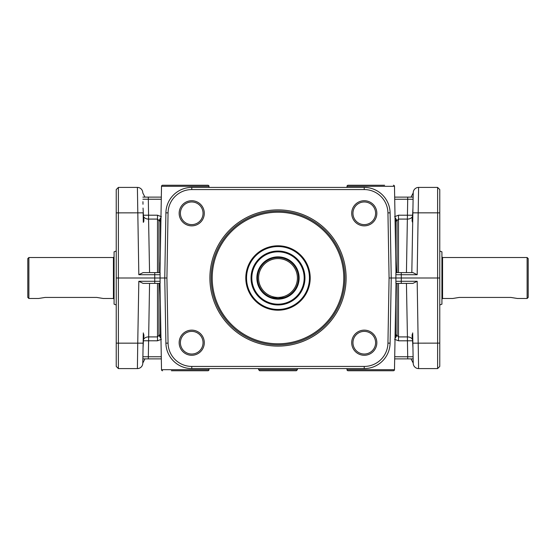 <?xml version="1.0" encoding="UTF-8"?>
<svg xmlns="http://www.w3.org/2000/svg" width="556" height="556" viewBox="0 0 556 556"><rect width="100%" height="100%" fill="white"/><g stroke="black" fill="none" stroke-linecap="round" stroke-linejoin="round"><path stroke-width="0.83" d="M159.913 278L166.918 278L168.058 212.879A23.727 23.727 0 0 1 191.778 189.568L364.222 189.568A23.727 23.727 0 0 1 387.942 212.879L389.082 278L387.942 343.121A23.727 23.727 0 0 1 364.222 366.432L191.778 366.432A23.727 23.727 0 0 1 168.058 343.121L166.918 278M171.401 185.252L162.588 185.252A1.077 1.077 0 0 0 161.511 186.316L208.993 186.316L209.014 187.414L208.993 186.316A1.077 1.077 0 0 0 207.916 185.252L199.104 185.252M160.969 217.479L158.933 220.656L158.933 272.607L157.501 272.607L160.003 272.607L160.107 262.599M171.401 370.748L207.916 370.748A1.077 1.077 0 0 0 208.993 369.684L209.014 368.586L208.993 369.684A1.077 1.077 0 0 1 207.916 370.748L199.104 370.748M143.052 208.055L143.504 216.513C144.039 220.106 143.969 222.039 143.302 222.324L143.142 213.295M142.941 201.675L142.982 204.26M116.232 343.121L116.232 366.432L118.386 368.586L118.386 343.156L116.232 343.121L116.232 189.568L118.386 187.414L137.395 187.414A5.393 5.393 0 0 1 142.781 192.71A5.393 5.393 0 0 0 137.395 187.414A5.393 5.393 0 0 1 142.781 192.71A5.393 5.393 0 0 0 137.395 187.414L138.826 274.727L143.073 272.607L157.501 272.607L157.501 219.085L158.926 220.656M142.899 199.229L161.282 199.236M143.302 222.324L143.934 219.189M143.761 217.91L143.149 213.608M154.742 283.393L160.093 283.393L160.1 281.273L154.742 281.273L154.742 283.393L143.073 283.393L138.826 281.273L137.742 343.156L118.386 343.156L118.386 187.414L116.232 189.568M118.386 368.586L137.395 368.586A5.393 5.393 0 0 0 142.781 363.29L143.316 332.891M143.135 343.156L137.742 343.156L137.395 368.586A5.393 5.393 0 0 0 142.781 363.29A5.393 5.393 0 0 1 141.168 367.043A5.393 5.393 0 0 0 142.781 363.29L143.302 333.676C143.969 333.968 144.039 335.9 143.504 339.487L143.052 347.945M161.282 356.764L142.899 356.764L142.857 358.884L142.941 354.325M142.982 351.739L142.899 356.764M116.232 304.959L114.077 304.174L114.077 251.826L116.232 251.041M114.077 256.83L113.431 257.511L113.431 298.489L114.077 299.17M28.877 298.489L28.877 257.511L27.8 258.589L27.8 297.411L28.877 298.489L38.586 298.489L45.057 297.439L96.82 297.439L103.291 298.489L113.431 298.489M143.955 336.366L143.948 335.866M143.816 334.941L143.684 334.497M158.926 335.344L157.501 336.915L148.57 336.915A5.393 3.982 1 0 0 143.504 339.487M142.857 358.884L148.292 358.884L149.564 283.393M149.564 272.607L148.57 219.085L157.501 219.085L157.501 215.2L148.57 215.2L148.292 197.116L142.857 197.116M143.504 216.513A5.393 3.982 179 0 0 148.57 219.085L148.57 215.2L143.413 215.228M116.232 278L160.052 278L160.093 272.607L154.742 272.607L154.742 274.727L160.1 274.727M162.588 370.748A1.077 1.077 0 0 1 161.511 369.684L159.996 282.872M160.1 281.273L160.052 278M207.916 185.252L162.588 185.252A1.077 1.077 0 0 0 161.511 186.316L159.996 273.128M161.323 197.116L148.292 197.116M384.599 185.252L348.084 185.252A1.077 1.077 0 0 0 347.007 186.316L346.986 187.414L347.007 186.316A1.077 1.077 0 0 1 348.084 185.252L356.896 185.252M389.082 278L396.087 278M396.004 282.872L394.489 369.684L347.007 369.684L346.986 368.586L347.007 369.684A1.077 1.077 0 0 0 348.084 370.748L356.896 370.748M395.031 338.521L397.067 335.344L397.067 283.393L398.499 283.393L395.997 283.393L395.789 295.173M384.599 370.748L393.412 370.748A1.077 1.077 0 0 0 394.489 369.684A1.077 1.077 0 0 1 393.412 370.748L348.084 370.748M412.858 342.704L413.219 363.29A5.393 5.393 0 0 0 418.605 368.586A5.393 5.393 0 0 1 413.219 363.29A5.393 5.393 0 0 0 414.832 367.043A5.393 5.393 0 0 1 413.219 363.29L412.684 332.891M412.948 347.945L412.496 339.487C411.968 335.838 412.038 333.906 412.698 333.676L412.524 334.003M413.143 358.884L394.677 358.884L407.708 358.884L407.708 356.764L413.101 356.764L413.143 358.884L413.018 351.739M412.225 334.781L412.121 335.233M412.274 338.291L412.851 342.392M439.768 212.879L439.768 189.568L437.614 187.414L437.614 212.844L439.768 212.879L439.768 366.432L437.614 368.586L418.605 368.586L417.174 281.273L412.927 283.393L398.499 283.393L398.499 336.915L397.074 335.344M437.614 187.414L418.605 187.414A5.393 5.393 0 0 0 413.219 192.71L412.684 223.109M417.174 281.273L401.258 281.273L401.258 283.393L395.907 283.393L395.9 274.727L401.258 274.727L401.258 272.607L412.927 272.607L417.174 274.727L418.605 187.414A5.393 5.393 0 0 0 413.219 192.71A5.393 5.393 0 0 1 414.832 188.957A5.393 5.393 0 0 0 413.219 192.71L412.858 213.295M439.768 278L437.614 278L437.614 368.586L439.768 366.432M412.045 220.086L412.698 222.324C412.024 221.99 411.954 220.051 412.496 216.513L412.948 208.055M394.677 197.116L413.143 197.116L407.708 197.116L407.708 199.236L413.101 199.236L413.143 197.116L413.08 199.194M413.018 204.26L413.101 199.236M439.768 304.959L441.923 304.174L441.923 251.826L439.768 251.041M441.923 299.17L442.569 298.489L442.569 257.511L441.923 256.83M442.569 298.489L452.709 298.489L459.18 297.439L510.943 297.439L517.414 298.489L527.123 298.489L527.123 257.511L528.2 258.589L528.2 297.411L527.123 298.489M412.337 217.354L412.156 218.418M397.074 220.656L398.499 219.085L407.43 219.085A5.393 3.982 -179 0 0 412.496 216.513M406.436 283.393L407.43 336.915L398.499 336.915L398.499 340.8L407.43 340.8L407.43 336.915A5.393 3.982 -1 0 1 412.496 339.487M412.865 212.844L437.614 212.844L437.614 278L401.314 278L401.258 274.727L417.174 274.727M258.589 369.67L297.411 369.67L296.334 370.748L259.666 370.748L258.589 369.67L258.589 368.586M297.411 368.586L297.411 369.67M395.948 278L401.314 278L401.258 281.273L395.9 281.273M395.9 274.727L395.907 272.607L401.258 272.607M396.004 273.128L394.489 186.316A1.077 1.077 0 0 0 393.412 185.252M148.292 358.884L161.323 358.884M160.211 295.173L159.739 283.532M395.789 260.827L396.261 272.468M158.933 220.656A2.155 1.564 180 0 0 160.357 221.045L160.948 218.633M160.948 337.367L160.357 334.955A2.155 1.564 0 0 0 158.933 335.344L160.969 338.521M180.401 213.295A11.322 11.322 0 0 1 191.723 201.967A11.322 11.322 0 0 1 203.051 213.295A11.322 11.322 0 0 1 191.723 224.617A11.322 11.322 0 0 1 180.401 213.295M352.949 213.295A11.322 11.322 0 0 1 364.277 201.967A11.322 11.322 0 0 1 375.599 213.295A11.322 11.322 0 0 1 364.277 224.617A11.322 11.322 0 0 1 352.949 213.295M204.295 213.295A12.573 12.573 0 0 0 191.723 200.723A12.573 12.573 0 0 0 179.157 213.295A12.573 12.573 0 0 0 191.723 225.861A12.573 12.573 0 0 0 204.295 213.295M376.843 213.295A12.573 12.573 0 0 0 364.277 200.723A12.573 12.573 0 0 0 351.705 213.295A12.573 12.573 0 0 0 364.277 225.861A12.573 12.573 0 0 0 376.843 213.295M179.157 342.704A12.573 12.573 0 0 0 191.723 355.277A12.573 12.573 0 0 0 204.295 342.704A12.573 12.573 0 0 0 191.723 330.139A12.573 12.573 0 0 0 179.157 342.704M351.705 342.704A12.573 12.573 0 0 0 364.277 355.277A12.573 12.573 0 0 0 376.843 342.704A12.573 12.573 0 0 0 364.277 330.139A12.573 12.573 0 0 0 351.705 342.704M209.89 278A68.11 68.11 0 0 0 278 346.11A68.11 68.11 0 0 0 346.11 278A68.11 68.11 0 0 0 278 209.89A68.11 68.11 0 0 0 209.89 278M390.097 212.844A25.882 25.882 0 0 0 364.222 187.414L191.778 187.414A25.882 25.882 0 0 0 165.903 212.844L164.764 278L165.903 343.156A25.882 25.882 0 0 0 191.778 368.586L364.222 368.586A25.882 25.882 0 0 0 390.097 343.156L391.236 278L390.097 212.844L387.942 212.879M352.949 342.704A11.322 11.322 0 0 1 364.277 331.383A11.322 11.322 0 0 1 375.599 342.704A11.322 11.322 0 0 1 364.277 354.033A11.322 11.322 0 0 1 352.949 342.704M180.401 342.704A11.322 11.322 0 0 1 191.723 331.383A11.322 11.322 0 0 1 203.051 342.704A11.322 11.322 0 0 1 191.723 354.033A11.322 11.322 0 0 1 180.401 342.704M211.134 278A66.866 66.866 0 0 1 278 211.134A66.866 66.866 0 0 1 344.866 278A66.866 66.866 0 0 1 278 344.866A66.866 66.866 0 0 1 211.134 278M245.794 278A32.206 32.206 0 0 0 278 310.206A32.206 32.206 0 0 0 310.206 278A32.206 32.206 0 0 0 278 245.794A32.206 32.206 0 0 0 245.794 278M246.544 278A31.456 31.456 0 0 0 278 309.456A31.456 31.456 0 0 0 309.456 278A31.456 31.456 0 0 0 278 246.544A31.456 31.456 0 0 0 246.544 278M251.041 278A26.959 26.959 0 0 0 278 304.959A26.959 26.959 0 0 0 304.959 278A26.959 26.959 0 0 0 278 251.041A26.959 26.959 0 0 0 251.041 278M304.174 278A26.174 26.174 0 0 0 278 251.826A26.174 26.174 0 0 0 251.826 278A26.174 26.174 0 0 0 278 304.174A26.174 26.174 0 0 0 304.174 278M271.53 297.439L278 298.489L271.53 297.439M280.481 298.343L284.47 297.439L278 298.489M257.511 278A20.489 20.489 0 0 0 278 298.489A20.489 20.489 0 0 0 298.489 278A20.489 20.489 0 0 0 278 257.511A20.489 20.489 0 0 0 257.511 278M297.411 278A19.411 19.411 0 0 0 278 258.589A19.411 19.411 0 0 0 258.589 278A19.411 19.411 0 0 0 278 297.411A19.411 19.411 0 0 0 297.411 278M395.052 218.633L395.643 221.045A2.155 1.564 180 0 0 397.067 220.656L395.031 217.479M412.698 222.324L411.822 272.607M396.692 335.977A2.155 1.501 24.4 0 0 395.538 335.463L395.052 337.367M397.067 335.344A2.155 1.564 -0 0 0 395.643 334.955L395.087 335.463M160.913 335.463L160.462 335.463A2.155 1.501 -24.4 0 0 159.308 335.977M158.933 283.393L158.933 335.344M159.308 220.023A2.155 1.501 -155.6 0 0 160.462 220.537L160.913 220.537M395.087 220.537L395.538 220.537A2.155 1.501 155.6 0 0 396.692 220.023M397.067 272.607L397.067 220.656M394.718 199.236L407.708 199.236L406.436 272.607M143.135 212.844L116.232 212.879M157.501 283.393L157.501 340.8L143.413 340.772M138.826 274.727L154.742 274.727L154.742 281.273L138.826 281.273M208.993 369.684L161.511 369.684M161.393 216.694L157.501 215.2M412.865 343.156L439.768 343.121M412.587 340.772L407.43 340.8L407.708 356.764L394.718 356.764M398.499 272.607L398.499 215.2L412.587 215.228M347.007 186.316L394.489 186.316M157.501 340.8L161.393 339.306M160.357 252.438L160.357 221.045M160.357 334.955L160.357 303.562M191.778 189.568L191.778 187.414M364.222 368.586L364.222 366.432M168.058 343.121L165.903 343.156M278 343.789A65.789 65.789 0 0 0 343.789 278A65.789 65.789 0 0 0 278 212.211A65.789 65.789 0 0 0 212.211 278A65.789 65.789 0 0 0 278 343.789M256.865 278A21.135 21.135 0 0 0 278 299.135A21.135 21.135 0 0 0 299.135 278A21.135 21.135 0 0 0 278 256.865A21.135 21.135 0 0 0 256.865 278M168.058 212.879L165.903 212.844M191.778 366.432L191.778 368.586M390.097 343.156L387.942 343.121M364.222 187.414L364.222 189.568M395.643 221.045L395.643 252.438M394.607 339.306L398.499 340.8M395.643 303.562L395.643 334.955M398.499 215.2L394.607 216.694M28.877 257.511L113.431 257.511M442.569 257.511L527.123 257.511M407.708 197.116L413.108 197.116M411.051 197.116L413.212 192.897M144.949 197.116L142.788 192.897M144.949 358.884L142.788 363.103M411.051 358.884L413.212 363.103"/></g></svg>
